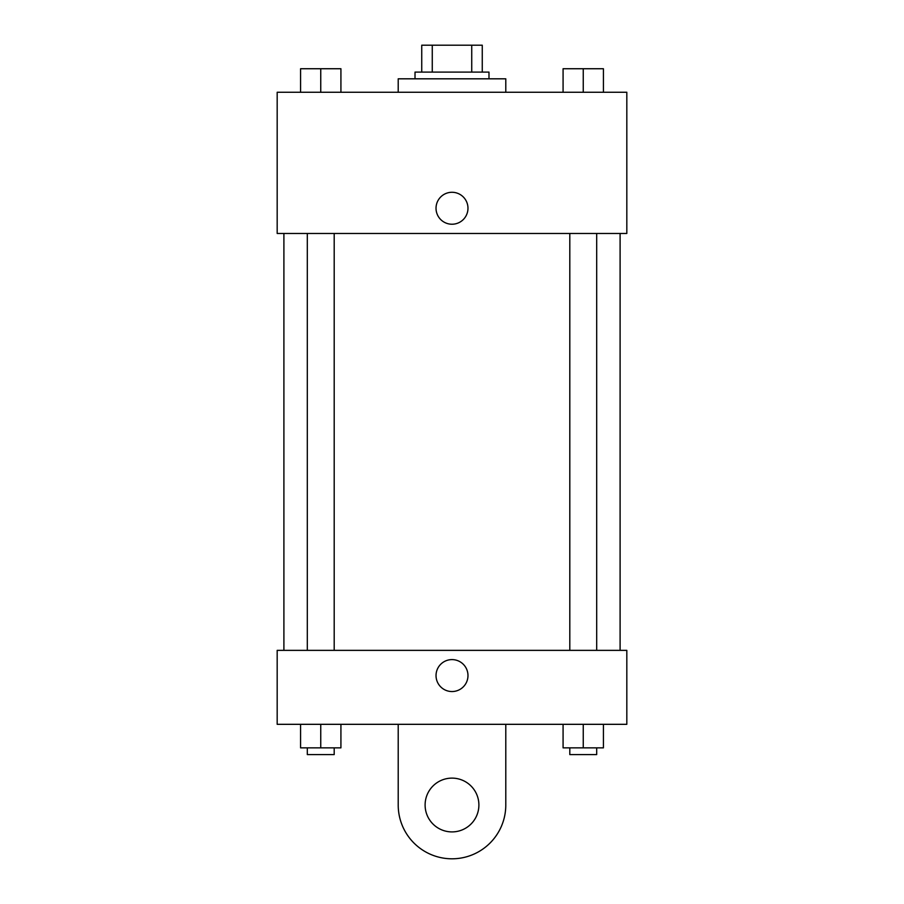 <?xml version="1.0" encoding="UTF-8"?>
<svg xmlns="http://www.w3.org/2000/svg" width="904" height="904" viewBox="0 0 904 904"><rect width="100%" height="100%" fill="white"/><g stroke="black" fill="none" stroke-linecap="round" stroke-linejoin="round"><path stroke-width="1.36" d="M432.27 72.094L432.27 45.2L421.739 45.2L421.739 72.094L421.739 45.2M432.27 45.2L482.261 45.2L482.261 72.094M471.73 72.094L471.73 45.2M415.015 78.817L415.015 72.094L488.985 72.094L488.985 78.817M505.788 92.264L505.788 78.817L398.212 78.817L398.212 92.264M277.178 92.264L626.822 92.264L626.822 233.469L277.178 233.469L277.178 92.264M452 224.226A15.967 15.967 0 0 1 438.169 200.27A15.967 15.967 0 0 1 465.831 200.27A15.967 15.967 0 0 1 452 224.226M277.178 650.36L626.822 650.36L626.822 724.319L277.178 724.319L277.178 650.36L626.822 650.36M563.079 92.264L563.079 68.738L603.42 68.738L603.42 92.264L603.42 68.738M583.249 92.264L583.249 68.738M596.696 68.738L569.802 68.738M300.58 92.264L300.58 68.738L340.921 68.738L340.921 92.264L340.921 68.738M320.75 92.264L320.75 68.738M334.197 68.738L307.303 68.738M563.079 724.319L563.079 747.857L603.42 747.857L603.42 724.319L603.42 747.857M583.249 747.857L583.249 724.319M596.696 747.857L596.696 754.58L569.802 754.58L569.802 747.857M300.58 724.319L300.58 747.857L340.921 747.857L340.921 724.319L340.921 747.857M320.75 747.857L320.75 724.319M334.197 747.857L334.197 754.58L307.303 754.58L307.303 747.857M436.033 675.57A15.967 15.967 0 0 1 459.989 661.739A15.967 15.967 0 0 1 459.989 689.402A15.967 15.967 0 0 1 436.033 675.57M505.788 724.319L505.788 805.012A53.788 53.788 0 0 1 452 858.8A53.788 53.788 0 0 1 398.212 805.012L398.212 724.319M452 831.906A26.894 26.894 0 0 1 428.711 791.565A26.894 26.894 0 0 1 475.289 791.565A26.894 26.894 0 0 1 452 831.906M620.099 650.36L620.099 233.469M283.901 650.36L283.901 233.469M569.802 233.469L569.802 650.36M596.696 233.469L596.696 650.36M334.197 650.36L334.197 233.469M307.303 650.36L307.303 233.469"/></g></svg>
